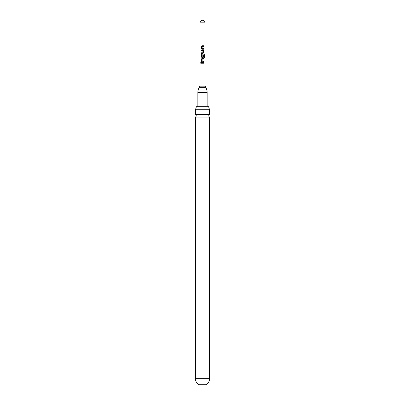 <?xml version="1.0" encoding="UTF-8"?>
<svg xmlns="http://www.w3.org/2000/svg" width="405" height="405" viewBox="0 0 405 405"><rect width="100%" height="100%" fill="white"/><g stroke="black" fill="none" stroke-linecap="round" stroke-linejoin="round"><path stroke-width="0.61" d="M200.834 63.322L200.551 62.917L201.163 62.917L200.551 62.917L200.834 62.517M200.87 63.317L200.87 62.517M202.095 48.519L203.533 48.559L203.533 49.213L202.054 49.213L201.472 48.605L201.472 46.332L202.054 45.73L203.533 45.73L203.533 46.378L202.135 46.378L202.095 48.519L202.5 48.565M203.492 48.559L203.173 48.559L203.533 48.559L203.492 49.213M202.915 50.635L201.472 50.595L201.472 49.947L202.956 49.947L203.533 50.549L203.533 52.822L202.956 53.425L201.472 53.425L201.472 52.777L202.87 52.777L202.915 50.635L202.49 50.59M201.822 50.6L201.472 50.595L201.513 49.947M204.449 57.49L203.968 57.49L203.968 54.923L202.135 54.883L202.095 57.024L202.87 57.064L202.915 55.176L203.533 55.176L203.533 57.039L202.956 57.642L202.054 57.642L201.472 57.039L201.472 54.766L202.054 54.164L204.004 54.164L204.449 54.766L204.449 57.49M202.095 57.024L202.87 57.064L202.095 57.024M202.095 61.17L203.533 61.211L203.533 61.859L202.054 61.859L201.472 61.256L201.472 58.983L202.054 58.381L203.533 58.381L203.533 59.029L202.135 59.029L202.095 61.17L202.5 61.216M203.492 61.211L203.173 61.206L203.533 61.211L203.492 61.859M203.533 63.246L201.472 63.246L201.472 62.593L203.533 62.593L203.533 63.246M199.928 22.822L199.928 86.149L205.072 86.149L205.072 22.822A2.572 2.572 0 0 0 202.5 20.25A2.572 2.572 0 0 0 199.928 22.822L205.072 22.822M199.928 86.149L199.245 87.328A10.297 10.297 0 0 0 197.868 92.472L197.868 106.743M205.072 86.149L205.755 87.328A10.297 10.297 0 0 1 207.132 92.472L197.868 92.472M207.132 106.743L207.132 92.472M208.788 106.743L196.212 106.743A4.632 4.632 0 0 1 195.448 109.294L209.552 109.294A4.632 4.632 0 0 1 208.788 106.743M209.552 114.559L195.448 114.559A1.392 1.392 0 0 1 195.448 117.045L209.552 117.045A1.392 1.392 0 0 1 209.552 114.559L209.552 109.294M209.552 378.685A7.052 7.052 0 0 1 206.105 384.75L198.895 384.75A7.052 7.052 0 0 1 195.448 378.685L209.552 378.685L209.552 117.045M201.513 63.246L201.513 62.593M203.492 62.593L203.492 63.246M202.07 61.859L201.472 61.256M203.492 58.381L203.492 59.029M201.513 61.256L201.472 58.983M201.513 58.983L202.07 58.381M203.943 54.164L204.373 54.766L204.373 57.49L203.907 57.49M202.07 57.642L201.513 57.039L201.472 54.766M201.513 54.766L202.07 54.164M202.895 55.176L203.492 55.176L203.533 57.039M203.492 57.039L202.94 57.642M202.11 57.024L202.854 57.064L202.11 57.024M202.94 49.947L203.492 50.549L203.533 52.822M203.492 52.822L202.94 53.425M201.837 50.6L201.513 50.595M201.513 53.425L201.513 52.777M202.07 49.213L201.472 48.605M203.492 45.73L203.492 46.378M201.513 48.605L201.472 46.332M201.513 46.332L202.07 45.73M199.245 87.328L205.755 87.328M195.448 114.559L195.448 109.294M195.448 378.685L195.448 117.045"/></g></svg>
